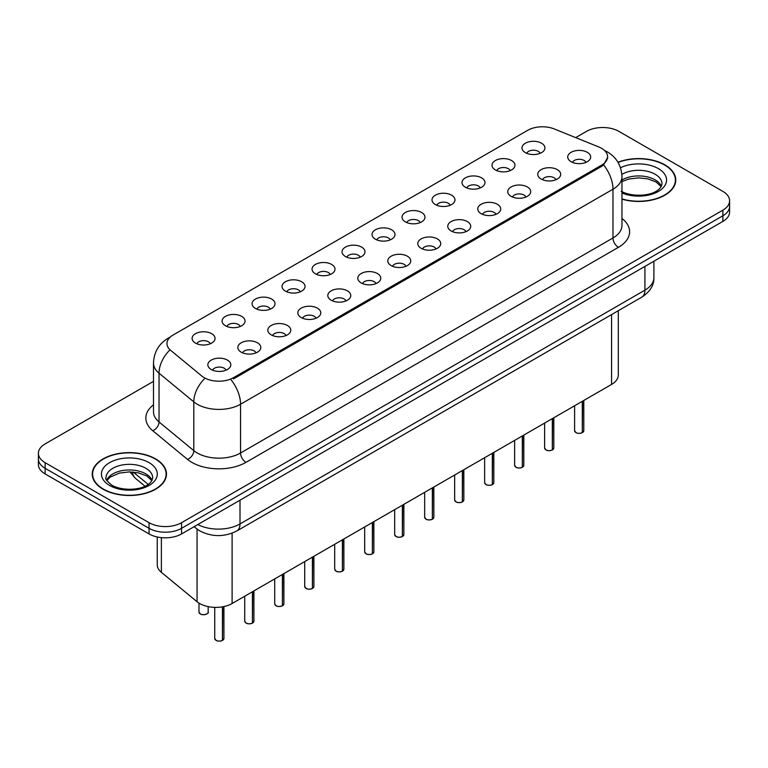 <?xml version="1.0" encoding="UTF-8"?>
<svg xmlns="http://www.w3.org/2000/svg" width="768" height="768" viewBox="0 0 768 768"><rect width="100%" height="100%" fill="white"/><g stroke="black" fill="none" stroke-linecap="round" stroke-linejoin="round"><path stroke-width="1.15" d="M495.35 169.93A11.482 6.634 180 0 1 493.075 168.048A11.482 6.634 180 0 1 496.877 159.811A11.482 6.634 180 0 1 511.594 160.55A11.482 6.634 180 0 1 513.869 168.048A11.482 6.634 180 0 1 495.35 169.93M510.192 170.611A6.893 3.974 0 0 0 508.339 168.682A6.893 3.974 0 0 0 501.552 167.674A6.893 3.974 0 0 0 496.752 170.611M465.36 187.238A11.482 6.634 180 0 1 463.085 185.366A11.482 6.634 180 0 1 466.886 177.13A11.482 6.634 180 0 1 481.603 177.869A11.482 6.634 180 0 1 483.878 185.366A11.482 6.634 180 0 1 465.36 187.238M480.202 187.93A6.893 3.974 0 0 0 478.358 185.99A6.893 3.974 0 0 0 471.562 184.982A6.893 3.974 0 0 0 466.762 187.93M435.37 204.557A11.482 6.634 180 0 1 433.094 202.685A11.482 6.634 180 0 1 436.896 194.438A11.482 6.634 180 0 1 451.613 195.178A11.482 6.634 180 0 1 453.888 202.685A11.482 6.634 180 0 1 435.37 204.557M450.211 205.248A6.893 3.974 0 0 0 448.368 203.309A6.893 3.974 0 0 0 441.581 202.301A6.893 3.974 0 0 0 436.771 205.248M405.379 221.875A11.482 6.634 180 0 1 403.104 219.994A11.482 6.634 180 0 1 406.906 211.757A11.482 6.634 180 0 1 421.622 212.496A11.482 6.634 180 0 1 423.898 219.994A11.482 6.634 180 0 1 405.379 221.875M420.221 222.557A6.893 3.974 0 0 0 418.378 220.618A6.893 3.974 0 0 0 411.59 219.61A6.893 3.974 0 0 0 406.781 222.557M375.389 239.184A11.482 6.634 180 0 1 373.114 237.312A11.482 6.634 180 0 1 376.915 229.066A11.482 6.634 180 0 1 391.632 229.805A11.482 6.634 180 0 1 393.907 237.312A11.482 6.634 180 0 1 375.389 239.184M390.23 239.875A6.893 3.974 0 0 0 388.387 237.936A6.893 3.974 0 0 0 381.6 236.928A6.893 3.974 0 0 0 376.79 239.875M345.398 256.502A11.482 6.634 180 0 1 343.123 254.621A11.482 6.634 180 0 1 346.925 246.384A11.482 6.634 180 0 1 361.642 247.123A11.482 6.634 180 0 1 363.926 254.621A11.482 6.634 180 0 1 345.398 256.502M360.24 257.184A6.893 3.974 0 0 0 358.397 255.254A6.893 3.974 0 0 0 351.61 254.246A6.893 3.974 0 0 0 346.8 257.184M315.418 273.811A11.482 6.634 180 0 1 313.133 271.939A11.482 6.634 180 0 1 316.934 263.702A11.482 6.634 180 0 1 331.651 264.442A11.482 6.634 180 0 1 333.936 271.939A11.482 6.634 180 0 1 315.418 273.811M330.259 274.502A6.893 3.974 0 0 0 328.406 272.563A6.893 3.974 0 0 0 321.619 271.555A6.893 3.974 0 0 0 316.81 274.502M285.427 291.13A11.482 6.634 180 0 1 283.142 289.258A11.482 6.634 180 0 1 286.944 281.011A11.482 6.634 180 0 1 301.661 281.75A11.482 6.634 180 0 1 303.946 289.258A11.482 6.634 180 0 1 285.427 291.13M300.269 291.821A6.893 3.974 0 0 0 298.416 289.882A6.893 3.974 0 0 0 291.629 288.874A6.893 3.974 0 0 0 286.819 291.821M255.437 308.448A11.482 6.634 180 0 1 253.152 306.566A11.482 6.634 180 0 1 256.963 298.33A11.482 6.634 180 0 1 271.67 299.069A11.482 6.634 180 0 1 273.955 306.566A11.482 6.634 180 0 1 255.437 308.448M270.278 309.13A6.893 3.974 0 0 0 268.426 307.19A6.893 3.974 0 0 0 261.638 306.182A6.893 3.974 0 0 0 256.829 309.13M225.446 325.757A11.482 6.634 180 0 1 223.162 323.885A11.482 6.634 180 0 1 226.973 315.638A11.482 6.634 180 0 1 241.68 316.378A11.482 6.634 180 0 1 243.965 323.885A11.482 6.634 180 0 1 225.446 325.757M240.288 326.448A6.893 3.974 0 0 0 238.435 324.509A6.893 3.974 0 0 0 231.648 323.501A6.893 3.974 0 0 0 226.838 326.448M195.456 343.075A11.482 6.634 180 0 1 193.171 341.194A11.482 6.634 180 0 1 196.982 332.957A11.482 6.634 180 0 1 211.69 333.696A11.482 6.634 180 0 1 213.974 341.194A11.482 6.634 180 0 1 195.456 343.075M210.298 343.757A6.893 3.974 0 0 0 208.445 341.818A6.893 3.974 0 0 0 201.658 340.81A6.893 3.974 0 0 0 196.858 343.757M525.341 152.611A11.482 6.634 180 0 1 523.066 150.739A11.482 6.634 180 0 1 526.867 142.502A11.482 6.634 180 0 1 541.584 143.242A11.482 6.634 180 0 1 543.859 150.739A11.482 6.634 180 0 1 525.341 152.611M540.182 153.302A6.893 3.974 0 0 0 538.33 151.363A6.893 3.974 0 0 0 531.542 150.355A6.893 3.974 0 0 0 526.742 153.302M541.094 179.021A11.482 6.634 180 0 1 538.819 177.149A11.482 6.634 180 0 1 542.621 168.912A11.482 6.634 180 0 1 557.338 169.651A11.482 6.634 180 0 1 559.613 177.149A11.482 6.634 180 0 1 541.094 179.021M555.936 179.712A6.893 3.974 0 0 0 554.083 177.773A6.893 3.974 0 0 0 547.296 176.765A6.893 3.974 0 0 0 542.496 179.712M511.104 196.339A11.482 6.634 180 0 1 508.829 194.458A11.482 6.634 180 0 1 512.63 186.221A11.482 6.634 180 0 1 527.347 186.96A11.482 6.634 180 0 1 529.622 194.458A11.482 6.634 180 0 1 511.104 196.339M525.946 197.021A6.893 3.974 0 0 0 524.093 195.091A6.893 3.974 0 0 0 517.306 194.083A6.893 3.974 0 0 0 512.506 197.021M481.114 213.648A11.482 6.634 180 0 1 478.838 211.776A11.482 6.634 180 0 1 482.64 203.539A11.482 6.634 180 0 1 497.357 204.278A11.482 6.634 180 0 1 499.632 211.776A11.482 6.634 180 0 1 481.114 213.648M495.955 214.339A6.893 3.974 0 0 0 494.102 212.4A6.893 3.974 0 0 0 487.315 211.392A6.893 3.974 0 0 0 482.515 214.339M451.123 230.966A11.482 6.634 180 0 1 448.848 229.094A11.482 6.634 180 0 1 452.65 220.848A11.482 6.634 180 0 1 467.366 221.587A11.482 6.634 180 0 1 469.642 229.094A11.482 6.634 180 0 1 451.123 230.966M465.965 231.658A6.893 3.974 0 0 0 464.122 229.718A6.893 3.974 0 0 0 457.325 228.71A6.893 3.974 0 0 0 452.525 231.658M421.133 248.285A11.482 6.634 180 0 1 418.858 246.403A11.482 6.634 180 0 1 422.659 238.166A11.482 6.634 180 0 1 437.376 238.906A11.482 6.634 180 0 1 439.651 246.403A11.482 6.634 180 0 1 421.133 248.285M435.974 248.966A6.893 3.974 0 0 0 434.131 247.027A6.893 3.974 0 0 0 427.344 246.019A6.893 3.974 0 0 0 422.534 248.966M391.142 265.594A11.482 6.634 180 0 1 388.867 263.722A11.482 6.634 180 0 1 392.669 255.475A11.482 6.634 180 0 1 407.386 256.214A11.482 6.634 180 0 1 409.661 263.722A11.482 6.634 180 0 1 391.142 265.594M405.984 266.285A6.893 3.974 0 0 0 404.141 264.346A6.893 3.974 0 0 0 397.354 263.338A6.893 3.974 0 0 0 392.544 266.285M361.152 282.912A11.482 6.634 180 0 1 358.877 281.03A11.482 6.634 180 0 1 362.678 272.794A11.482 6.634 180 0 1 377.395 273.533A11.482 6.634 180 0 1 379.67 281.03A11.482 6.634 180 0 1 361.152 282.912M375.994 283.594A6.893 3.974 0 0 0 374.15 281.654A6.893 3.974 0 0 0 367.363 280.646A6.893 3.974 0 0 0 362.554 283.594M331.162 300.221A11.482 6.634 180 0 1 328.886 298.349A11.482 6.634 180 0 1 332.688 290.112A11.482 6.634 180 0 1 347.405 290.851A11.482 6.634 180 0 1 349.68 298.349A11.482 6.634 180 0 1 331.162 300.221M346.003 300.912A6.893 3.974 0 0 0 344.16 298.973A6.893 3.974 0 0 0 337.373 297.965A6.893 3.974 0 0 0 332.563 300.912M301.181 317.539A11.482 6.634 180 0 1 298.896 315.667A11.482 6.634 180 0 1 302.698 307.421A11.482 6.634 180 0 1 317.414 308.16A11.482 6.634 180 0 1 319.699 315.667A11.482 6.634 180 0 1 301.181 317.539M316.013 318.23A6.893 3.974 0 0 0 314.17 316.291A6.893 3.974 0 0 0 307.382 315.283A6.893 3.974 0 0 0 302.573 318.23M271.19 334.848A11.482 6.634 180 0 1 268.906 332.976A11.482 6.634 180 0 1 272.707 324.739A11.482 6.634 180 0 1 287.424 325.478A11.482 6.634 180 0 1 289.709 332.976A11.482 6.634 180 0 1 271.19 334.848M286.032 335.539A6.893 3.974 0 0 0 284.179 333.6A6.893 3.974 0 0 0 277.392 332.592A6.893 3.974 0 0 0 272.582 335.539M241.2 352.166A11.482 6.634 180 0 1 238.915 350.294A11.482 6.634 180 0 1 242.726 342.048A11.482 6.634 180 0 1 257.434 342.787A11.482 6.634 180 0 1 259.718 350.294A11.482 6.634 180 0 1 241.2 352.166M256.042 352.858A6.893 3.974 0 0 0 254.189 350.918A6.893 3.974 0 0 0 247.402 349.91A6.893 3.974 0 0 0 242.592 352.858M211.21 369.485A11.482 6.634 180 0 1 208.925 367.603A11.482 6.634 180 0 1 212.736 359.366A11.482 6.634 180 0 1 227.443 360.106A11.482 6.634 180 0 1 229.728 367.603A11.482 6.634 180 0 1 211.21 369.485M226.051 370.166A6.893 3.974 0 0 0 224.198 368.227A6.893 3.974 0 0 0 217.411 367.219A6.893 3.974 0 0 0 212.602 370.166M571.085 161.712A11.482 6.634 180 0 1 568.81 159.83A11.482 6.634 180 0 1 572.611 151.594A11.482 6.634 180 0 1 587.328 152.333A11.482 6.634 180 0 1 589.603 159.83A11.482 6.634 180 0 1 571.085 161.712M585.926 162.394A6.893 3.974 0 0 0 584.074 160.454A6.893 3.974 0 0 0 577.286 159.446A6.893 3.974 0 0 0 572.486 162.394M598.8 146.966A20.669 11.933 180 0 1 601.565 148.301A20.669 11.933 180 0 1 607.613 156.739A20.669 11.933 180 0 1 601.565 165.178L233.453 377.702A20.669 11.933 180 0 1 201.907 376.109L170.698 350.371A20.669 11.933 180 0 1 166.954 343.526A20.669 11.933 180 0 1 173.011 335.088L527.75 130.282A20.669 11.933 180 0 1 554.227 128.947L598.8 146.966M618.298 310.714L618.298 375.053A22.963 13.258 180 0 1 611.568 384.432L232.109 603.504A22.963 13.258 180 0 1 197.059 601.738L161.386 572.323A22.963 13.258 180 0 1 157.238 564.72L157.238 536.976M621.955 199.171A37.133 21.437 0 0 0 675.773 180.019A37.133 21.437 0 0 0 664.896 164.87A37.133 21.437 0 0 0 617.942 162.23M155.616 458.899A37.133 21.437 0 0 0 115.152 454.253A37.133 21.437 0 0 0 92.227 474.058A37.133 21.437 0 0 0 103.104 489.216A37.133 21.437 0 0 0 143.568 493.862A37.133 21.437 0 0 0 166.483 474.058A37.133 21.437 0 0 0 155.616 458.899M92.611 475.987A37.133 21.437 0 0 0 92.486 476.554M607.67 157.363L603.619 164.928L601.613 166.387L233.51 378.912M153.494 381.36L45.13 443.933A22.963 13.258 0 0 0 38.4 453.302L38.4 464.554A22.963 13.258 0 0 0 45.13 473.933L149.059 533.942L149.059 528.317A22.963 13.258 0 0 0 181.546 528.317L722.87 215.779A22.963 13.258 0 0 0 729.6 206.4A22.963 13.258 0 0 1 722.87 215.779L181.546 528.317A22.963 13.258 0 0 1 149.059 528.317L45.13 468.307L149.059 528.317L149.059 522.691A22.963 13.258 0 0 0 181.546 522.691L722.87 210.154A22.963 13.258 0 0 0 729.6 200.774A22.963 13.258 0 0 0 722.87 191.405L618.941 131.395A22.963 13.258 0 0 0 586.454 131.395L575.683 137.616M38.4 458.928A22.963 13.258 0 0 0 45.13 468.307A22.963 13.258 0 0 1 38.4 458.928M38.4 453.302A22.963 13.258 0 0 0 45.13 462.682L149.059 522.691M166.234 476.554A37.133 21.437 0 0 0 166.109 475.987M675.514 182.525A37.133 21.437 0 0 0 675.389 181.958M149.059 533.942A22.963 13.258 0 0 0 181.546 533.942L722.87 221.405A22.963 13.258 0 0 0 729.6 212.026L729.6 200.774M582.278 432.701C579.552 433.584 577.45 433.555 575.99 432.624L574.608 430.675A4.589 2.65 0 0 0 575.952 432.557A4.589 2.65 0 0 0 582.307 432.634L582.202 432.691A4.445 2.563 180 0 1 576.067 432.614M582.307 432.442L582.595 401.155M582.307 432.634L582.307 401.318M621.955 198.922A36.749 21.216 0 0 0 675.389 180.019A36.749 21.216 0 0 0 664.627 165.024A36.749 21.216 0 0 0 618.067 162.442M552.288 450.019C549.562 450.902 547.459 450.874 546 449.942L544.618 447.994A4.589 2.65 0 0 0 545.962 449.866A4.589 2.65 0 0 0 552.317 449.952L552.211 450.01A4.445 2.563 180 0 1 546.077 449.933M552.317 449.76L552.605 418.474M552.317 449.952L552.317 418.637M522.298 467.338C519.571 468.211 517.469 468.182 516.01 467.251L514.627 465.312A4.589 2.65 0 0 0 515.981 467.184A4.589 2.65 0 0 0 522.326 467.261L522.221 467.328A4.445 2.563 180 0 1 516.086 467.242M522.326 467.078L522.614 435.782M522.326 467.261L522.326 435.955M492.307 484.646C489.581 485.53 487.478 485.501 486.019 484.57L484.637 482.621A4.589 2.65 0 0 0 485.99 484.502A4.589 2.65 0 0 0 492.336 484.579L492.23 484.637A4.445 2.563 180 0 1 486.096 484.56M492.336 484.387L492.624 453.101M492.336 484.579L492.336 453.264M462.317 501.965C459.59 502.838 457.498 502.81 456.029 501.878L454.656 499.939A4.589 2.65 0 0 0 456 501.811A4.589 2.65 0 0 0 462.346 501.888L462.24 501.955A4.445 2.563 180 0 1 456.106 501.878M462.346 501.706L462.634 470.419M462.346 501.888L462.346 470.582M103.373 489.062A36.749 21.216 0 0 0 143.424 493.661A36.749 21.216 0 0 0 166.109 474.058A36.749 21.216 0 0 0 155.338 459.053A36.749 21.216 0 0 0 115.296 454.454A36.749 21.216 0 0 0 92.611 474.058A36.749 21.216 0 0 0 103.373 489.062M432.326 519.274C429.6 520.157 427.507 520.128 426.038 519.197L424.666 517.248A4.589 2.65 0 0 0 426.01 519.13A4.589 2.65 0 0 0 432.355 519.206L432.259 519.264A4.445 2.563 180 0 1 426.115 519.187M432.355 519.014L432.643 487.728M432.355 519.206L432.355 487.891M402.336 536.592C399.61 537.466 397.517 537.446 396.048 536.515L394.675 534.566A4.589 2.65 0 0 0 396.019 536.438A4.589 2.65 0 0 0 402.365 536.525L402.269 536.582A4.445 2.563 180 0 1 396.125 536.506M402.365 536.333L402.653 505.046M402.365 536.525L402.365 505.21M372.346 553.91C369.619 554.784 367.526 554.755 366.058 553.824L364.685 551.885A4.589 2.65 0 0 0 366.029 553.757A4.589 2.65 0 0 0 372.374 553.834L372.278 553.891A4.445 2.563 180 0 1 366.134 553.814M372.374 553.651L372.662 522.355M372.374 553.834L372.374 522.518M342.355 571.219C339.629 572.102 337.536 572.074 336.067 571.142L334.694 569.194A4.589 2.65 0 0 0 336.038 571.066A4.589 2.65 0 0 0 342.394 571.152L342.288 571.21A4.445 2.563 180 0 1 336.144 571.133M342.394 570.96L342.672 539.674M342.394 571.152L342.394 539.837M312.365 588.538C309.638 589.411 307.546 589.382 306.077 588.451L304.704 586.512A4.589 2.65 0 0 0 306.048 588.384A4.589 2.65 0 0 0 312.403 588.461L312.298 588.528A4.445 2.563 180 0 1 306.154 588.451M312.403 588.278L312.682 556.992M312.403 588.461L312.403 557.155M282.374 605.846C279.648 606.73 277.555 606.701 276.086 605.77L274.714 603.821A4.589 2.65 0 0 0 276.058 605.702A4.589 2.65 0 0 0 282.413 605.779L282.307 605.837A4.445 2.563 180 0 1 276.163 605.76M282.413 605.587L282.691 574.301M282.413 605.779L282.413 574.464M252.384 623.165C249.658 624.038 247.565 624.019 246.096 623.088L244.723 621.139A4.589 2.65 0 0 0 246.067 623.011A4.589 2.65 0 0 0 252.422 623.098L252.317 623.155A4.445 2.563 180 0 1 246.173 623.078M252.422 622.906L252.701 591.619M252.422 623.098L252.422 591.782M222.403 640.474C219.667 641.357 217.574 641.328 216.115 640.397L214.733 638.448A4.589 2.65 0 0 0 216.077 640.33A4.589 2.65 0 0 0 222.432 640.406L222.326 640.464A4.445 2.563 180 0 1 216.192 640.387M222.432 640.224L222.71 606.787M222.432 640.406L222.432 606.835M233.453 377.702L233.453 378.941M601.565 165.178L601.565 166.416M611.568 314.602L611.568 384.432M161.386 537.629L161.386 572.323M197.059 529.094L197.059 601.738M232.109 533.174L232.109 603.504M621.955 218.458A38.275 22.099 180 0 1 618.394 247.344L245.962 462.365A7.651 4.416 60 0 1 240.547 452.995L612.979 237.965A30.624 17.683 0 0 0 621.955 225.466L621.955 176.707A30.624 17.683 180 0 1 612.979 189.216A26.794 15.466 -120 0 0 603.619 164.928M245.962 462.365A38.275 22.099 180 0 1 191.827 462.365A38.275 22.099 180 0 1 187.536 459.418L152.765 430.742A38.275 22.099 180 0 1 153.494 404.803M197.242 452.995A30.624 17.683 0 0 0 240.547 452.995L240.547 404.237A30.624 17.683 180 0 1 197.242 404.237A30.624 17.683 180 0 1 193.814 401.875L159.034 373.2A30.624 17.683 180 0 1 153.494 363.062L153.494 411.811A30.624 17.683 0 0 0 159.034 421.958L193.814 450.634A30.624 17.683 0 0 0 197.242 452.995M231.187 379.958A26.794 15.466 60 0 1 240.547 404.237L612.979 189.216L612.979 237.965A7.651 4.416 60 0 0 618.394 247.344M169.776 337.507A26.794 15.466 -120 0 0 168.01 338.294C158.851 343.795 154.013 352.051 153.494 363.062M169.363 350.458A26.794 17.923 129.5 0 0 159.034 373.2L159.034 421.958A7.651 5.117 -50.5 0 1 152.765 430.742M204.25 379.027A26.794 17.923 129.5 0 0 193.814 401.875L193.814 450.634A7.651 5.117 -50.5 0 1 187.536 459.418M181.546 522.691L181.546 533.942M722.87 210.154L722.87 221.405M45.13 462.682L45.13 473.933M197.808 524.544A30.624 17.683 0 0 0 240.01 523.939L644.918 290.16A30.624 17.683 0 0 0 653.894 277.661C654.115 285.254 650.064 291.763 641.75 297.168L236.832 530.947A15.312 8.842 60 0 0 240.01 523.939L240.01 500.189M644.918 266.41L644.918 290.16A15.312 8.842 60 0 1 641.75 297.168M194.486 526.464A15.312 10.243 129.5 0 0 196.07 528.317L194.093 526.694M133.229 472.07L148.157 484.378M132.634 472.022A15.312 10.243 129.5 0 0 135.427 478.32L129.936 471.907M582.595 432.47A4.589 2.65 0 0 0 583.795 430.675L583.795 400.464M661.334 186.259A23.338 13.469 0 0 0 655.142 179.875A23.338 13.469 0 0 0 621.955 179.981M621.187 191.194C633.187 198.211 659.866 196.253 661.978 183.773A23.338 13.469 0 0 0 655.142 174.25A23.338 13.469 0 0 0 621.859 174.413M621.955 192.95A27.926 16.128 0 0 0 659.77 190.57A27.926 16.128 0 0 0 658.387 168.624A27.926 16.128 0 0 0 620.496 167.77M552.605 449.789A4.589 2.65 0 0 0 553.805 447.994L553.805 417.773M522.614 467.098A4.589 2.65 0 0 0 523.814 465.312L523.814 435.091M492.624 484.416A4.589 2.65 0 0 0 493.824 482.621L493.824 452.4M462.634 501.725A4.589 2.65 0 0 0 463.834 499.939L463.834 469.718M152.045 480.288A23.338 13.469 0 0 0 145.862 473.904A23.338 13.469 0 0 0 123.024 470.467A23.338 13.469 0 0 0 106.666 480.288M145.862 468.278A23.338 13.469 0 0 0 120.432 465.36A23.338 13.469 0 0 0 106.022 477.811C104.803 478.531 106.762 480.998 111.907 485.232C123.898 492.24 150.576 490.291 152.688 477.811A23.338 13.469 0 0 0 145.862 468.278M109.613 485.462A27.926 16.128 0 0 0 149.107 485.462A27.926 16.128 0 0 0 149.107 462.653A27.926 16.128 0 0 0 109.613 462.653A27.926 16.128 0 0 0 109.613 485.462M432.643 519.043A4.589 2.65 0 0 0 433.853 517.248L433.853 487.037M402.653 536.362A4.589 2.65 0 0 0 403.862 534.566L403.862 504.346M372.662 553.67A4.589 2.65 0 0 0 373.872 551.885L373.872 521.664M342.672 570.989A4.589 2.65 0 0 0 343.882 569.194L343.882 538.973M312.682 588.298A4.589 2.65 0 0 0 313.891 586.512L313.891 556.291M282.691 605.616A4.589 2.65 0 0 0 283.901 603.821L283.901 573.61M252.701 622.934A4.589 2.65 0 0 0 253.91 621.139L253.91 590.918M222.71 640.243A4.589 2.65 0 0 0 223.92 638.448L223.92 606.547M200.323 613.92A4.589 2.65 0 0 0 205.334 614.496A4.589 2.65 0 0 0 208.166 612.048C209.702 613.2 203.338 616.032 200.362 613.987L198.979 612.048A4.589 2.65 0 0 0 200.323 613.92M206.765 613.949A4.445 2.563 180 0 1 200.438 613.978M607.613 156.739L607.613 158.227M621.955 176.707C621.437 165.696 616.598 157.44 607.43 151.939L604.531 150.47M170.477 336.864L168.01 338.294M236.832 530.947C224.515 537.139 212.189 537.139 199.872 530.947L196.07 528.317M653.894 277.661L653.894 261.235M144.97 486.182L135.427 478.32M574.608 430.675L574.608 405.763M583.795 430.675L582.557 432.538M661.152 186.586L656.093 181.978L647.885 178.886L638.621 177.869L628.752 179.04L621.955 181.555M675.389 183.091L675.389 180.019M544.618 447.994L544.618 423.082M553.805 447.994L552.566 449.856M514.627 465.312L514.627 440.39M523.814 465.312L522.576 467.174M484.637 482.621L484.637 457.709M493.824 482.621L492.586 484.483M454.656 499.939L454.656 475.027M463.834 499.939L462.605 501.802M151.872 480.624L146.813 476.006L138.595 472.915L129.341 471.898L119.462 473.069L110.246 477.072L106.848 480.624M166.109 477.13L166.109 474.058M92.611 477.13L92.611 474.058M424.666 517.248L424.666 492.336M433.853 517.248L432.614 519.11M394.675 534.566L394.675 509.654M403.862 534.566L402.624 536.429M364.685 551.885L364.685 526.963M373.872 551.885L372.634 553.738M334.694 569.194L334.694 544.282M343.882 569.194L342.643 571.056M304.704 586.512L304.704 561.59M313.891 586.512L312.653 588.374M274.714 603.821L274.714 578.909M283.901 603.821L282.662 605.683M244.723 621.139L244.723 596.227M253.91 621.139L252.672 623.002M214.733 638.448L214.733 607.373M223.92 638.448L222.682 640.31M208.166 612.048L208.166 606.624M198.979 612.048L198.979 603.11"/></g></svg>
